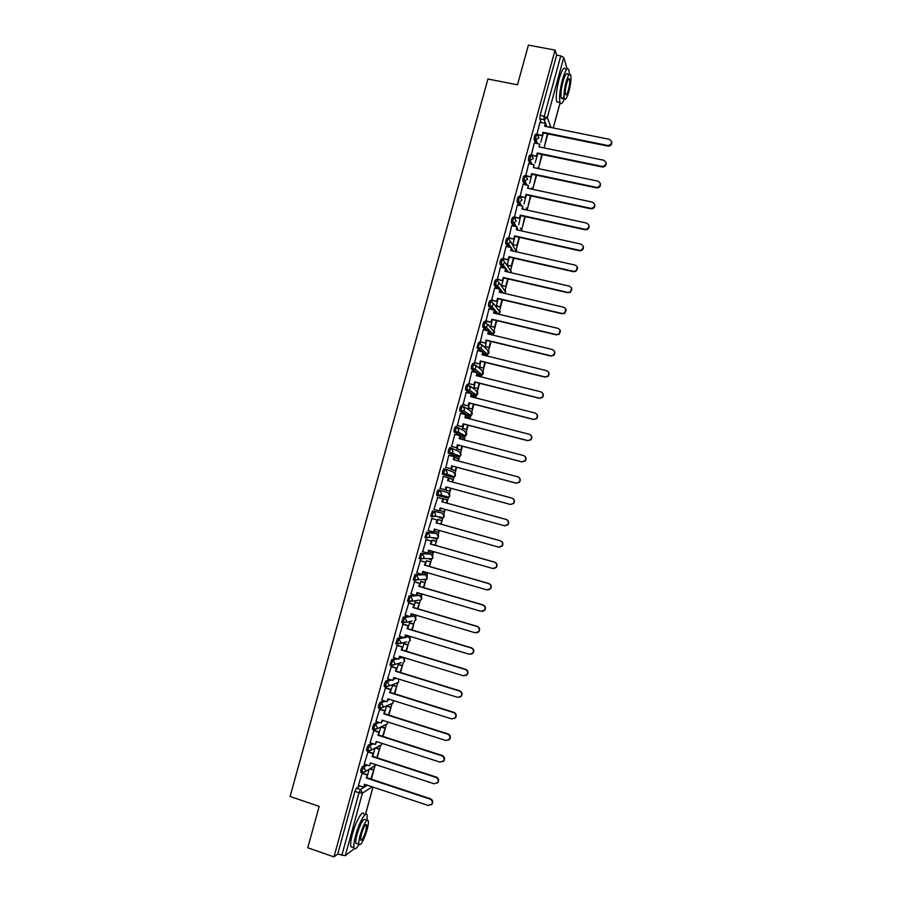 <?xml version="1.0" encoding="UTF-8"?>
<svg xmlns="http://www.w3.org/2000/svg" width="902" height="902" viewBox="0 0 902 902"><rect width="100%" height="100%" fill="white"/><g stroke="black" fill="none" stroke-linecap="round" stroke-linejoin="round"><path stroke-width="1.35" d="M365.93 764.648L362.345 766.666L360.8 769.868L360.901 772.135M371.928 743.316L368.219 745.221L366.697 748.367L366.798 750.678M377.949 722.028L374.082 723.799L372.571 726.899L372.695 729.244M383.993 700.775L379.945 702.41L378.457 705.454L378.581 707.833M390.081 679.556L385.808 681.033L384.32 684.032L384.466 686.456M396.226 658.381L391.648 659.689L389.912 664.966L391.423 665.552M402.461 637.263L397.489 638.368L395.764 643.633L397.286 644.231M408.832 616.201L403.318 617.081L401.604 622.335L403.138 622.932M415.416 595.23L409.147 595.805L407.445 601.059L408.989 601.657M424.143 574.371L414.965 574.563L413.274 579.806L414.83 580.403M429.758 553.794L420.783 553.354L419.103 558.575L420.67 559.184M435.362 533.229L426.59 532.157L424.921 537.378L426.499 537.987M440.909 518.346L443.412 517.714L434.933 516.169L432.351 516.823L432.475 513.993L433.839 511.389L442.341 513.08L432.385 510.994L430.728 516.203L432.329 516.812M436.534 495.063L440.683 495.051L448.982 497.239L446.524 497.836L438.147 495.66L440.683 495.051L441.529 493.676L439.624 490.248L438.18 489.854L436.816 492.391L436.692 495.266L438.147 495.66L438.271 492.796L439.624 490.248L447.956 492.571L449.805 495.908L448.982 497.239L449.794 494.386M445.419 469.119L443.964 468.736L442.623 471.227L442.476 474.148L443.931 474.531L444.077 471.622L445.419 469.119L447.313 472.547L446.411 473.967L443.931 474.531L452.127 477.338L454.54 476.786L455.409 475.41L453.559 472.084L445.847 469.277M451.147 448.012L449.737 447.64L448.407 450.087L448.26 453.041L449.715 453.435L449.873 450.47L451.192 448.023L453.097 451.428L452.139 452.894L449.715 453.435L457.731 456.874L460.088 456.356L461.012 454.935L459.163 451.631L451.992 448.384M456.897 426.939L455.51 426.578L454.202 428.969L454.033 431.968L455.487 432.351L455.657 429.352L456.964 426.95L458.87 430.344L457.844 431.866L455.487 432.351L463.324 436.421L465.612 435.959L466.605 434.482L464.755 431.19L458.092 427.559M462.636 405.877L461.272 405.528L459.975 407.873L459.794 410.929L461.249 411.301L461.429 408.256L462.726 405.9L464.631 409.282L463.549 410.85L461.249 411.301L468.916 416.002L471.137 415.574L472.197 414.052L470.348 410.771L464.124 406.802M468.375 384.85L467.033 384.511L465.748 386.811L465.556 389.901L467.01 390.273L467.202 387.183L468.488 384.883L470.393 388.243L469.232 389.878L467.01 390.273L474.497 395.606L476.639 395.223L477.778 393.644L475.929 390.386L470.1 386.079M474.102 363.856L472.783 363.517L471.509 365.772L471.205 368.726L472.761 369.268L472.975 366.133L474.238 363.889L476.155 367.238L474.892 368.918L472.761 369.268L477.462 373.078L476.73 375.784M479.83 342.873L478.522 342.557L476.955 347.755L478.511 348.285L478.725 345.105L479.988 342.907L481.893 346.244L480.54 347.992L478.511 348.285L482.232 351.724M485.547 321.924L484.261 321.608L483.021 323.762L482.705 326.817L484.25 327.336L484.475 324.111L485.716 321.958L487.632 325.284L486.178 327.088L484.25 327.336L487.52 330.73M491.252 300.997L489.989 300.693L488.76 302.801L488.444 305.902L489.978 306.398L490.226 303.14L491.455 301.042L493.371 304.346L491.793 306.206L489.978 306.398L492.909 309.792M496.957 280.094L495.717 279.8L494.499 281.852L494.183 285.021L495.705 285.494L495.965 282.191L497.171 280.139L499.099 283.431L497.397 285.359L495.705 285.494L498.344 288.888M502.662 259.212L501.433 258.93L500.227 260.937L499.911 264.151L501.433 264.613L501.692 261.276L502.888 259.269L504.816 262.55L502.966 264.523L501.433 264.613L503.835 268.018M508.345 238.365L507.149 238.094L505.954 240.045L505.627 243.315L507.138 243.765L507.42 240.372L508.604 238.421L510.532 241.68L508.525 243.709L507.138 243.765L509.348 247.193M514.039 217.529L512.843 217.269L511.671 219.175L511.344 222.501L512.843 222.929L513.137 219.502L514.309 217.596L516.237 220.843L514.072 222.918L512.843 222.929L514.884 226.391M519.71 196.726L518.549 196.478L517.387 198.339L517.049 201.721L518.549 202.127L518.842 198.654L520.003 196.794L521.931 200.03L519.586 202.149L518.549 202.127L520.431 205.622M525.381 175.946L524.231 175.71L523.081 177.514L522.743 180.964L524.231 181.336L524.547 177.829L525.697 176.014L527.625 179.239L524.231 181.336L525.99 184.887M531.053 155.2L529.914 154.964L528.786 156.722L528.437 160.218L529.925 160.579L530.252 157.027L531.379 155.268L533.308 158.481L529.925 160.579L532.248 164.322M536.713 134.466L535.596 134.24L534.469 135.954L534.119 139.517L535.596 139.855L535.935 136.258L537.051 134.533L538.99 137.735L535.596 139.855L537.13 143.497M371.342 779.204L374.871 766.294M377.194 757.815L380.565 745.48M383.034 736.449L386.248 724.701M388.875 715.106L391.93 703.943M394.704 693.796L397.602 683.209M400.522 672.509L403.273 662.496M404.367 658.46L404.558 657.761M406.34 651.244L409.057 641.322M410.027 637.782L410.387 636.485M412.158 630.013L414.717 620.632M415.675 617.126L416.194 615.232M417.953 608.794L420.377 599.965M421.324 596.493L422.001 594.012M423.76 587.608L426.015 579.343M426.962 575.882L427.807 572.804M429.544 566.456L431.652 558.744M432.599 555.294L433.603 551.629M435.328 545.315L437.278 538.167M438.225 534.728L439.387 530.477M441.101 524.209L442.905 517.624M443.84 514.185L445.16 509.359M446.873 503.124L448.508 497.115M449.455 493.665L450.932 488.264M452.635 482.04L454.112 476.639M455.059 473.178L456.694 467.225M458.408 460.967L459.704 456.198M460.663 452.703L462.444 446.208M464.158 439.928L465.77 434.031M466.255 432.261L468.183 425.214M469.908 418.911L471.385 413.533M471.847 411.842L473.922 404.243M475.658 397.917L476.978 393.058M477.429 391.434L479.65 383.294M481.386 376.946L482.581 372.616M482.998 371.06L485.377 362.378M487.125 356.008L488.162 352.186M488.568 350.709L491.094 341.486M492.842 335.093L493.744 331.789M494.127 330.38L496.799 320.616M499.685 310.074L502.504 299.768M505.233 289.79L508.198 278.943M510.78 269.529L513.892 258.152M516.316 249.302L519.575 237.384M521.841 229.085L525.257 216.627M527.366 208.892L530.917 195.903M532.89 188.732L536.589 175.214M538.393 168.584L542.237 154.535M544.053 147.928L547.897 133.879M549.701 127.261L550.231 125.333M354.396 848.602L345.263 855.716L337.743 854.047L354.903 791.392L356.459 788.145L359.943 786.003M307.785 847.79L333.988 856.9L555.08 50.117L528.403 45.1L517.489 84.799L487.926 79.004L290.094 796.5L319.173 806.354L307.785 847.79M337.743 854.047L333.988 856.9M541.256 122.548L539.813 118.85L543.94 119.673L544.289 116.042L560.762 55.89L563.761 57.514L567.144 68.89M560.762 55.89L556.624 55.112L555.08 50.117M540.016 122.3L536.837 134.387M534.367 142.922L531.233 155.121M528.719 163.578L525.753 175.935M523.059 184.256L520.093 196.591M517.387 204.968L514.433 217.281M520.725 215.634L518.684 224.79M511.716 225.692L508.762 237.993M506.033 246.449L503.079 258.727M500.351 267.217L497.397 279.485M494.668 288.02L491.703 300.276M497.994 298.709L496.45 306.015M488.974 308.856L485.998 321.089M492.289 319.533L490.88 326.377M483.269 329.704L480.292 341.914M486.584 340.381L485.299 346.763M477.575 350.585L474.587 362.773M480.867 361.262L479.717 367.17M471.87 371.489L468.86 383.654M475.14 382.166L474.125 387.612M471.554 396.203L471.148 396.767M466.165 392.415L463.132 404.57M469.412 403.093L468.521 408.065M465.984 416.713L465.409 417.75M460.482 413.375L457.404 425.496M463.684 424.041L462.918 428.551M460.448 437.256L459.659 438.744M454.811 434.369L451.665 446.456M457.945 445.013L457.303 449.049M453.898 459.772L454.484 457.63L458.881 458.938L458.329 460.956M445.915 467.439L448.779 455.217L454.529 456.886L453.751 459.727M452.195 466.018L451.688 469.581M449.286 478.342L448.136 480.822M443.457 476.436L440.165 488.444M446.434 487.046L446.062 490.136M443.637 498.975L442.375 501.884M437.684 497.476L433.918 509.45L439.33 510.87L440.131 507.961L504.342 525.719L507.634 524.693C508.987 522.348 508.457 520.589 506.045 519.428L441.833 501.749L443.017 498.941L437.233 497.352L442.623 498.84M440.672 508.108L439.973 510.656M438 519.563L436.613 522.946M431.923 518.515L428.146 530.534L433.558 531.977L434.347 529.068L498.535 547.086L501.862 546.026C503.169 543.68 502.628 541.933 500.249 540.783L436.061 522.844L437.245 520.003L431.472 518.391M434.888 529.215L434.336 531.255M432.362 540.163L430.829 544.041M426.15 539.588L422.677 551.663M429.104 550.355L429.036 552.001M426.714 560.807L425.056 565.159M420.377 560.672L416.814 572.77M423.32 571.507L423.297 572.657M421.065 581.463L419.261 586.3M414.593 581.79L410.974 593.922M417.513 592.693L417.581 593.347M415.394 602.141L413.477 607.474M408.809 602.931L405.133 615.096M409.733 622.854L407.67 628.66M403.002 624.105L399.304 636.305M404.062 643.577L401.864 649.88M397.207 645.291L393.475 657.535M398.38 664.334L396.046 671.122M391.389 666.51L387.635 678.8M392.686 685.114L390.228 692.398M385.571 687.752L381.794 700.087M379.742 709.017L375.954 721.397M373.913 730.316L370.102 742.729M368.072 751.637L364.239 764.095M362.232 772.98L358.376 785.484M393.937 678.225L394.941 677.887M399.631 657.411L403.036 657.366M405.325 636.62L408.674 636.688M411.008 615.852L414.311 616.032M416.69 595.106L419.937 595.388M452.127 477.338L442.476 474.148M456.356 456.502L448.26 453.041M461.971 436.072L454.033 431.968M467.574 415.664L459.794 410.929M473.178 395.268L471.667 394.253M470.731 393.576L465.556 389.901M478.77 374.905L477.282 373.755M475.647 372.436L471.306 368.907M484.363 354.565L482.886 353.302M480.8 351.374L477.057 347.924M489.944 334.247L488.478 332.861M486.088 330.38L482.795 326.975M494.815 313.298L494.07 312.442M491.466 309.442L488.523 306.06M496.901 288.55L494.251 285.156M502.391 267.691L499.967 264.286M507.905 246.866L505.684 243.427M513.43 226.075L511.389 222.602M518.988 205.306L517.083 201.811M524.547 184.583L522.777 181.031M530.105 163.871L528.459 160.274M535.687 143.192L534.142 139.551M543.365 132.966L540.828 142.212M433.873 538.494L434.46 537.874M439.5 517.951L440.187 517.128M445.114 497.442L445.892 496.427M450.887 476.921L451.586 475.76M456.592 456.378L457.258 455.127M462.252 435.869L462.918 434.527M467.912 415.394L468.555 413.973M473.539 394.929L474.181 393.441M479.165 374.499L479.796 372.966M484.78 354.091L485.389 352.513M490.384 333.706L490.97 332.116M495.976 313.344L496.54 311.754M501.692 292.722L502.098 291.447M507.443 271.897L507.646 271.186M556.624 55.112L540.151 115.208L539.802 118.827L544.165 119.718L545.349 123.371M537.716 153.599L535.213 162.743M532.056 174.255L529.587 183.298M526.396 194.933L523.949 203.863M515.053 236.369L512.798 244.611L516.869 245.513L519.124 237.282M509.371 257.126L507.228 264.94M503.688 277.906L501.659 285.291M386.484 706.074L384.399 713.685M380.745 727.012L378.558 735.006M374.95 748.198L372.718 756.35M369.143 769.406L366.866 777.727M611.736 141.817C612.142 144.343 611.015 145.786 608.376 146.147L608.23 145.549C612.368 143.914 612.751 141.839 609.369 139.325L544.628 126.224L545.406 123.382L545.022 126.303M536.746 134.048L542.429 135.774L542.959 132.312L607.689 145.481M542.181 135.165L542.959 132.312M539.971 122.289L545.406 123.382M547.446 133.789L544.831 144.771L547.818 133.868M543.207 132.932L607.847 146.09M542.429 135.774L536.949 134.657M606.043 162.642C606.516 165.021 605.513 166.487 603.032 167.028L602.006 166.396L602.874 166.453C606.73 164.626 607.001 162.552 603.686 160.229L538.979 146.879L539.757 144.038L539.362 146.958M531.086 154.693L536.78 156.407L537.31 152.979L602.006 166.396M536.521 155.832L537.31 152.979M534.322 142.922L539.757 144.038M541.798 154.445L539.306 164.965L542.17 154.524M537.558 153.565L602.164 166.971M536.78 156.407L531.301 155.268M600.337 183.489C600.867 185.733 599.977 187.21 597.665 187.909L596.312 187.334L597.496 187.357C601.07 185.384 601.239 183.309 597.992 181.155L533.308 167.558L534.097 164.705L533.702 167.648M525.426 175.36L531.12 177.063L531.639 173.658L596.312 187.334M530.861 176.51L531.639 173.658M528.662 163.566L534.097 164.705M536.138 175.112L533.781 185.181L536.51 175.191M531.898 174.221L596.481 187.875M531.12 177.063L525.64 175.901M594.61 204.348C595.207 206.479 594.418 207.956 592.253 208.779L590.618 208.294L592.084 208.272C595.399 206.163 595.467 204.111 592.298 202.104L527.647 188.259L528.425 185.406L528.031 188.349M519.766 196.061L525.46 197.752L525.979 194.37L590.618 208.294M525.189 197.234L525.979 194.37M522.991 184.245L528.425 185.406M530.477 195.813L528.245 205.419L530.85 195.892M526.238 194.9L590.799 208.802M525.46 197.752L519.98 196.568M588.882 225.229C589.536 227.259 588.848 228.736 586.819 229.672L584.913 229.277L586.638 229.187C589.705 226.988 589.694 224.959 586.593 223.087L521.976 208.993L522.754 206.13L522.359 209.072M514.084 216.773L519.789 218.464L520.296 215.104L584.913 229.277M519.518 217.968L520.296 215.104M517.331 204.946L522.754 206.13M524.806 216.536L522.698 225.68L525.178 216.615M520.578 215.601L585.105 229.762M519.789 218.464L514.309 217.258M583.132 246.122C583.842 248.073 583.256 249.55 581.35 250.576L579.4 250.745L581.159 250.125C584 247.858 583.91 245.851 580.888 244.092L516.294 229.739L517.072 226.876L516.677 229.83M508.401 237.519L514.117 239.188L514.614 235.862L579.208 250.282M513.836 238.726L514.614 235.862M511.648 225.68L517.072 226.876M516.869 245.513L519.507 237.361M514.895 236.335L579.4 250.745M514.117 239.188L508.627 237.959M569.342 74.438L568.88 69.702C567.381 66.962 565.227 70.288 562.431 79.68C559.804 90.166 559.003 97.799 560.018 102.58C560.954 104.812 562.42 103.583 564.404 98.882M565.588 69.082C564.054 66.32 561.901 69.646 559.093 79.038C556.478 89.512 555.688 97.145 556.726 101.926L558.902 102.354M563.987 96.379C562.758 98.927 561.845 99.468 561.269 98.014C560.548 94.563 561.123 89.072 563.006 81.53C565.024 74.765 566.569 72.374 567.651 74.347L569.151 74.641M566.061 82.127C564.178 89.67 563.592 95.161 564.302 98.611C565.385 100.573 566.918 98.183 568.925 91.418C570.808 83.931 571.394 78.429 570.684 74.934C569.613 72.961 568.08 75.351 566.061 82.127M568.418 89.794C569.636 84.957 570.019 81.417 569.557 79.173C568.869 77.899 567.877 79.444 566.58 83.807C565.362 88.655 564.99 92.196 565.441 94.428C566.14 95.702 567.132 94.158 568.418 89.794M367.091 820.155L367.125 815.216C366.156 810.12 359.165 822.173 355.738 835.139C354.114 841.228 353.55 845.456 354.046 847.812C354.79 849.977 356.437 848.861 358.973 844.475M363.912 814.123C362.92 809.026 355.884 821.057 352.457 834.012C350.833 840.1 350.28 844.328 350.788 846.696L352.772 847.373M357.327 843.708L355.918 843.223C355.557 841.521 355.963 838.477 357.124 834.102C360.744 822.827 363.472 818.046 365.333 819.749L366.911 820.29M360.135 835.128C358.962 839.514 358.556 842.558 358.906 844.261C360.789 845.884 363.517 841.092 367.08 829.885C368.242 825.51 368.647 822.466 368.298 820.752C366.46 819.061 363.743 823.853 360.135 835.128M365.862 830.798L366.652 824.924C365.468 823.83 363.709 826.92 361.386 834.181L360.597 840.066C361.803 841.115 363.562 838.037 365.862 830.798M577.37 267.037L575.837 271.502L573.48 271.322L575.645 271.074C578.272 268.762 578.114 266.778 575.172 265.12L510.6 250.519L511.389 247.655L510.994 250.609M502.718 258.276L508.435 259.945L508.931 256.653L573.48 271.322M508.142 259.517L508.931 256.653M505.966 246.426L511.389 247.655M507.24 264.917L511.592 266.27L513.824 258.13M511.592 266.27L507.51 265.335M511.31 265.853L513.441 258.051M509.213 257.093L573.683 271.75M508.435 259.945L502.944 258.694M571.597 287.952L570.301 292.44L567.764 292.383L570.098 292.045C572.544 289.711 572.33 287.749 569.455 286.171L504.906 271.322L505.695 268.446L505.3 271.412M497.025 279.068L502.741 280.736L503.226 277.455L567.764 292.383M502.448 280.33L503.226 277.455M500.272 267.206L505.695 268.446M501.67 285.269L506.033 286.611L508.13 278.932M506.033 286.611L501.94 285.652M505.74 286.216L507.758 278.842M503.53 277.861L567.967 292.778M502.741 280.736L497.25 279.462M565.791 308.89L564.731 313.422L562.025 313.468L564.517 313.05C566.806 310.694 566.535 308.755 563.716 307.244L499.212 292.147L499.99 289.271L499.595 292.237M491.319 299.881L497.047 301.539L497.532 298.291L562.025 313.468M496.743 301.155L497.532 298.291M494.578 288.009L499.99 289.271M496.089 305.631L500.463 306.962L502.437 299.746M500.463 306.962L496.359 305.992M500.159 306.601L502.064 299.667M497.836 298.663L562.25 313.828M497.047 301.539L491.545 300.242M559.973 329.839L559.139 334.416L556.286 334.574L558.913 334.078C561.055 331.71 560.74 329.794 557.988 328.351L493.507 312.994L494.285 310.119L493.89 313.084M485.614 320.717L491.353 322.364L491.815 319.139L556.286 334.574M491.026 322.025L491.815 319.139M488.873 308.834L494.285 310.119M490.508 326.028L494.882 327.336L496.731 320.593M494.882 327.336L490.778 326.355M494.578 327.009L496.359 320.503M492.131 319.5L556.523 334.913M491.353 322.364L485.84 321.044M554.121 350.799C555.249 352.479 555.046 354.035 553.524 355.444L550.784 356.019L553.287 355.14C555.294 352.761 554.944 350.878 552.238 349.48L487.79 333.864L488.58 330.989L488.174 333.954M479.898 341.587L485.637 343.222L486.099 340.02L550.547 355.715M485.31 342.907L486.099 340.02M483.156 329.681L488.58 330.989M484.926 346.447L489.301 347.744L491.015 341.463M489.301 347.744L485.186 346.74M488.985 347.439L490.643 341.373M486.426 340.347L550.784 356.019M485.637 343.222L480.112 341.869M548.236 371.782C549.487 373.428 549.363 374.995 547.875 376.506L544.797 376.878L547.638 376.235C549.532 373.845 549.149 371.985 546.488 370.632L482.063 354.768L482.852 351.881L482.457 354.858M474.181 362.469L479.92 364.104L480.383 360.935L544.797 376.878M479.593 363.81L480.383 360.935M477.44 350.551L482.852 351.881M479.323 366.877L483.709 368.174L485.299 362.356M483.709 368.174L479.582 367.137M483.393 367.892L484.926 362.266M480.71 361.228L545.045 377.149M479.92 364.104L474.384 362.728M542.327 392.776C543.714 394.377 543.68 395.989 542.215 397.59L539.295 398.312L541.967 397.354C543.759 394.963 543.342 393.125 540.738 391.818L476.335 375.683L477.124 372.797L471.723 371.455M468.454 383.384L474.204 385.007L474.644 381.862L539.035 398.064M473.854 384.748L474.644 381.862M473.73 387.341L478.116 388.615L479.582 383.282M478.116 388.615L473.956 387.567M477.789 388.367L479.21 383.181M476.921 375.672L480.98 376.686M474.993 382.121L539.295 398.312M474.204 385.007L468.634 383.598M536.374 413.792C537.93 415.348 537.987 416.995 536.543 418.72L533.533 419.486L536.284 418.505C537.975 416.126 537.536 414.3 534.976 413.015L470.607 396.632L471.396 393.746L470.991 396.733M462.715 404.322L468.476 405.934L468.916 402.811L533.274 419.272M468.127 405.708L468.916 402.811M465.984 392.37L471.396 393.746M468.115 407.828L472.513 409.091L473.854 404.22M475.579 397.895L475.377 397.173L475.207 397.805M472.513 409.091L468.318 408.02M472.174 408.877L473.482 404.13M471.318 396.136L475.377 397.173M469.265 403.047L533.533 419.486M468.476 405.934L462.873 404.502M530.376 434.843C532.124 436.342 532.281 438.011 530.85 439.86L527.771 440.695L530.579 439.68C532.191 437.312 531.729 435.497 529.203 434.245L464.868 417.603L465.657 414.717L465.252 417.705M456.976 425.282L462.737 426.894L463.166 423.793L527.501 440.514M462.376 426.691L463.166 423.793M460.257 413.319L465.657 414.717M462.5 428.337L466.909 429.589L468.115 425.192M469.841 418.889L469.773 417.682L469.468 418.799M466.909 429.589L462.658 428.484M466.56 429.397L467.743 425.09M465.714 416.634L469.773 417.682M463.527 423.996L527.771 440.695M462.737 426.894L457.077 425.417M524.355 455.916C526.294 457.337 526.565 459.05 525.133 461.046L521.717 461.779L524.863 460.888C526.396 458.52 525.922 456.728 523.419 455.499L459.118 438.609L459.907 435.711L459.501 438.71M451.225 446.264L456.998 447.866L457.415 444.799L521.717 461.779M456.626 447.696L457.415 444.799M454.507 434.29L459.907 435.711M456.886 448.869L461.294 450.109L462.365 446.186M464.09 439.905L464.147 438.225L463.718 439.815M461.294 450.109L456.919 448.948M460.945 449.951L461.993 446.084M460.088 437.154L464.147 438.225M457.788 444.979L521.999 461.925M456.998 447.866L451.214 446.332M518.278 477.034C520.454 478.364 520.826 480.101 519.417 482.254L516.215 483.19L519.135 482.13C520.601 479.774 520.104 477.992 517.635 476.786L453.356 459.625L454.157 456.728M451.248 468.871L445.464 467.315L451.248 468.871L451.665 465.827L515.933 483.066M450.865 468.736L451.665 465.827M451.259 469.435L455.668 470.652L456.615 467.202M455.668 470.652L451.248 469.468M455.307 470.517L456.243 467.101M457.957 460.854L458.52 458.78M452.037 465.973L516.215 483.19M512.189 498.208C514.58 499.404 515.076 501.162 513.678 503.485L510.431 504.466L513.385 503.395C514.794 501.05 514.287 499.28 511.851 498.096L447.595 480.676L448.395 477.767L447.99 480.777M445.487 489.899L439.702 488.32L445.487 489.899L445.904 486.888L510.137 504.376M445.103 489.786L445.904 486.888M442.995 476.312L448.395 477.767M450.042 491.229L445.622 490.023L450.042 491.229L450.865 488.241M452.567 482.018L452.894 479.368L452.195 481.916M449.681 491.116L450.493 488.14M448.835 478.263L452.894 479.368M446.287 487.001L510.431 504.466M506.045 519.428L506.349 519.496C508.751 520.657 509.28 522.416 507.927 524.761L504.725 525.798M439.33 510.87L440.514 508.074M447.629 500.069L443.209 498.851L447.629 500.069L446.794 503.102M439.984 510.622L444.415 511.817L445.092 509.337M444.032 511.738L444.72 509.235M446.422 503L447.257 499.967M506.349 519.496L442.217 501.839L443.017 498.941M500.249 540.783L500.554 540.817C502.933 541.978 503.474 543.714 502.166 546.048L499.246 547.198M433.558 531.977L434.741 529.181M431.46 518.436L436.85 519.935M441.033 524.186L441.991 520.668L437.571 519.439M434.336 531.244L438.767 532.428L439.308 530.455M440.661 524.085L441.991 520.668M438.383 532.383L438.936 530.353M437.56 519.473L441.608 520.601M500.554 540.817L436.455 522.901L437.245 520.003M422.384 551.573L427.773 553.106L428.563 550.197L492.717 568.474L496.077 567.381C497.34 565.047 496.788 563.31 494.431 562.16L494.747 562.172C497.103 563.31 497.656 565.047 496.404 567.381L493.766 568.587M427.773 553.106L428.957 550.31M494.431 562.16L430.277 543.962L431.472 541.087L425.721 539.464M425.676 539.531L431.066 541.053M435.249 545.293L436.342 541.29L432.002 540.061M428.687 551.9L433.129 553.073L433.524 551.607M434.877 545.191L436.342 541.29M432.734 553.05L433.152 551.505M431.911 540.118L435.959 541.256M494.747 562.172L430.682 543.996L431.472 541.087M416.589 572.714L421.978 574.27L422.779 571.349L486.9 589.885L490.293 588.758C491.511 586.435 490.947 584.71 488.613 583.571L488.94 583.549C491.274 584.688 491.827 586.413 490.62 588.724L488.253 589.976M421.978 574.27L423.162 571.462M488.613 583.571L424.481 565.114L425.699 562.205L420.061 560.582M419.892 560.649L425.282 562.194M429.465 566.433L430.694 561.946L426.466 560.728M423.027 572.578L427.063 573.751L427.728 572.781M429.104 566.321L430.694 561.946M427.063 573.751L427.356 572.68M426.251 560.773L430.299 561.935M488.94 583.549L424.898 565.114L425.699 562.205M410.793 593.877L416.183 595.455L416.983 592.535L481.07 611.331L484.498 610.169C485.671 607.858 485.107 606.133 482.784 605.005L483.122 604.949C485.434 606.076 485.998 607.801 484.825 610.113L482.705 611.364M416.183 595.455L417.367 592.648M482.784 605.005L418.686 586.289L419.915 583.346L414.334 581.722M414.108 581.79L419.486 583.368M423.681 587.597L425.045 582.624L420.862 581.407M417.355 593.279L421.933 593.99M423.309 587.484L425.045 582.624M421.403 594.463L421.561 593.877M420.591 581.463L424.639 582.636M483.122 604.949L419.114 586.255L419.915 583.346M404.998 615.063L410.376 616.664L411.177 613.732L475.23 632.798L478.68 631.614C479.83 629.303 479.255 627.589 476.955 626.462L477.305 626.383C479.593 627.499 480.168 629.213 479.03 631.524L477.124 632.764M410.376 616.664L411.56 613.856M476.955 626.462L412.89 607.486L414.119 604.509L408.583 602.874M408.302 602.964L413.691 604.554M417.885 608.782L419.374 603.314L415.247 602.096M417.513 608.67L419.374 603.314M411.684 614.003L415.754 615.096M414.92 602.175L418.968 603.37M477.305 626.383L413.319 607.429L414.119 604.509M399.18 636.271L404.558 637.894L405.359 634.963L469.39 654.288L472.862 653.082C473.978 650.782 473.392 649.068 471.115 647.952L471.464 647.839C473.742 648.955 474.328 650.658 473.212 652.958L471.52 654.176M404.558 637.894L405.742 635.087M471.115 647.952L407.073 628.705L408.313 625.695L402.811 624.049M402.495 624.161L407.873 625.774M412.079 629.991L413.702 624.037L409.598 622.808M411.707 629.878L413.702 624.037M409.249 622.91L413.285 624.116M471.464 647.839L407.512 628.615L408.313 625.695M393.362 657.502L398.74 659.159L399.541 656.228L463.538 675.812L467.044 674.583C468.115 672.283 467.529 670.581 465.263 669.464L465.635 669.318C467.89 670.434 468.476 672.125 467.394 674.425L465.872 675.609M398.74 659.159L399.924 656.34M465.263 669.464L401.255 649.947L402.506 646.903L397.027 645.246M396.688 645.392L402.067 647.027M406.272 651.221L408.031 644.783L403.938 643.543M405.9 651.109L408.031 644.783M403.566 643.667L407.603 644.896M465.635 669.318L401.706 649.835L402.506 646.903M387.544 678.766L392.911 680.435L393.712 677.503L457.686 697.359L461.204 696.107C462.252 693.807 461.655 692.116 459.411 691L459.783 690.819C462.027 691.935 462.625 693.627 461.576 695.916L460.189 697.066M392.911 680.435L394.106 677.627M459.411 691L395.437 671.223L396.7 668.145L391.231 666.465M390.87 666.634L396.237 668.292M400.454 672.486L402.348 665.552L398.278 664.3M400.082 672.373L402.348 665.552M397.872 664.458L401.909 665.699M459.783 690.819L395.899 671.077L396.7 668.145M381.715 700.053L387.082 701.745L387.883 698.813L451.823 718.928L455.352 717.654C456.378 715.365 455.781 713.674 453.548 712.569L453.932 712.354C456.153 713.459 456.762 715.151 455.735 717.44L454.484 718.544M387.082 701.745L388.266 698.926M453.548 712.569L389.608 692.522L390.87 689.41L385.425 687.707M385.041 687.91L390.408 689.59M394.625 693.773L396.654 686.354L392.595 685.092M394.264 693.661L396.654 686.354M392.178 685.261L396.215 686.523M453.932 712.354L390.07 692.341L390.87 689.41M375.875 721.363L381.242 723.088L382.042 720.146L445.949 740.531L449.5 739.234C450.504 736.957 449.895 735.265 447.685 734.16L448.068 733.912C450.29 735.017 450.887 736.708 449.895 738.986L448.756 740.057M381.242 723.088L382.425 720.258M447.685 734.16L383.767 713.854L385.053 710.697L379.607 708.972M379.201 709.209L384.568 710.911M388.796 715.083L390.961 707.168L386.913 705.894M388.424 714.97L390.961 707.168M386.473 706.097L390.51 707.371M448.068 733.912L384.241 713.64L385.053 710.697M370.034 742.707L375.39 744.443L376.202 741.5L440.075 762.156L443.637 760.837C444.618 758.571 444.01 756.879 441.811 755.775L442.205 755.504C444.404 756.598 445.013 758.289 444.032 760.566L442.995 761.592M375.39 744.443L376.585 741.624M441.811 755.775L377.927 735.198L379.212 732.018L373.778 730.27M373.36 730.53L378.727 732.255M382.955 736.427L385.255 728.015L381.309 726.753M382.595 736.303L385.255 728.015M380.836 726.967L384.793 728.241M442.205 755.504L378.412 734.961L379.212 732.018M364.183 764.073L369.538 765.832L370.35 762.878L434.189 783.804L437.774 782.474C438.733 780.207 438.113 778.516 435.925 777.411L436.331 777.107C438.519 778.212 439.127 779.892 438.18 782.169L437.222 783.15M369.538 765.832L370.733 763.002M435.925 777.411L372.075 756.575L373.372 753.362L367.948 751.591M367.52 751.873L372.876 753.621M377.115 757.781L379.55 748.885L375.897 747.69M376.743 757.669L379.55 748.885M375.412 747.95L379.077 749.134M436.331 777.107L372.56 756.304L373.372 753.362M358.32 785.462L363.675 787.243L364.487 784.289L428.303 805.475L431.889 804.144C432.836 801.878 432.216 800.187 430.04 799.082L430.446 798.744C432.622 799.848 433.242 801.528 432.306 803.795L431.415 804.753M363.675 787.243L364.87 784.413M430.04 799.082L366.212 777.975L367.52 774.728L362.108 772.935M361.657 773.251L367.024 775.021M371.263 779.17L373.834 769.778L370.429 768.651M370.891 779.057L373.834 769.778M369.944 768.932L373.36 770.06M430.446 798.744L366.719 777.671L367.52 774.728M362.345 772.608L362.254 770.342L363.788 767.14L367.362 765.11M362.345 766.666L363.788 767.14L365.66 770.759L365.197 771.706L362.277 772.653M368.242 751.14L368.14 748.84L369.662 745.695L373.36 743.789M368.219 745.221L369.662 745.695L371.534 749.291L371.06 750.261L368.151 751.186M374.138 729.707L374.026 727.362L375.536 724.261L379.37 722.491M374.082 723.799L375.536 724.261L377.408 727.846L376.912 728.85L374.026 729.752M380.024 708.284L379.9 705.916L381.388 702.861L385.425 701.226M379.945 702.41L381.388 702.861L383.271 706.435L382.752 707.461L379.889 708.352M385.921 686.907L385.763 684.483L387.251 681.484L391.513 680.007M385.808 681.033L387.251 681.484L389.123 685.046L388.593 686.095L385.752 686.963M391.806 665.541L391.626 663.083L393.092 660.14L397.658 658.821M391.648 659.689L393.092 660.14L394.975 663.68L394.411 664.763L391.592 665.608M406.825 641.863L397.207 644.073L398.932 638.808L403.882 637.691M397.489 638.368L398.932 638.808L400.815 642.337L400.229 643.453L395.764 643.633M412.113 621.095L403.059 622.763L404.772 617.509L410.252 616.63M403.318 617.081L404.772 617.509L406.655 621.027L406.035 622.166L401.604 622.335M418.878 600.134L409.102 601.69L409.17 599.029L410.602 596.233L419.836 595.365L421.662 598.759L421.042 599.898C422.316 598.127 421.978 596.684 420.028 595.546M409.147 595.805L410.602 596.233L412.485 599.74L411.842 600.912L407.445 601.059M424.594 579.4L424.03 580.031L426.646 579.309L417.626 579.693L414.931 580.437L415.01 577.731L416.42 574.991L425.552 574.777M414.965 574.563L416.42 574.991L418.302 578.475L417.626 579.693L413.274 579.806M430.299 558.699L429.656 559.454L432.25 558.755L423.41 558.485L420.738 559.206L420.839 556.455L422.226 553.76L431.167 554.189M420.783 553.354L422.226 553.76L424.12 557.244L423.41 558.485L419.103 558.575M435.283 538.889L437.831 538.223L429.172 537.321L426.545 537.998L426.657 535.213L428.033 532.563L436.771 533.634M426.59 532.157L428.033 532.563L429.927 536.025L429.172 537.321L424.921 537.378M432.385 510.994L433.839 511.389L435.734 514.839L434.933 516.169L430.728 516.203M356.459 788.145L360.529 789.498L367.328 785.236M372.21 786.848L362.401 793.129L345.263 855.716M365.479 814.348L372.932 787.096M546.589 126.63L545.62 124.093M563.761 57.514L547.322 117.553L551.043 127.532M553.197 127.96L560.086 102.76M376.427 742.199L377.171 741.816M382.177 721.194L383.474 720.597M387.916 700.211L389.844 699.433M393.655 679.251L396.35 678.315M399.383 658.325L402.878 657.321L404.705 660.749L404.164 661.797L404.322 658.404M405.111 637.421L408.538 636.643L410.365 640.059L409.801 641.142L410.06 637.838M410.827 616.528L414.187 615.987L416.025 619.403L415.427 620.508L415.777 617.295M424.064 574.348L425.473 574.754L427.311 578.137L426.646 579.309L427.176 576.265M429.69 553.772L431.1 554.178L432.937 557.549L432.25 558.755L432.847 555.767M435.316 533.217L436.726 533.623L438.564 536.972L437.831 538.223L438.507 535.292M456.322 456.491L457.731 456.874M461.914 436.061L463.38 436.444M467.495 415.642L468.995 416.025M473.076 395.245L474.599 395.628M478.658 374.882L480.067 375.232L477.462 373.101M476.019 365.389L481.499 370.012L483.359 373.27L482.142 374.894L483.416 372.109M484.227 354.531L485.637 354.881L483.089 352.524M481.882 344.722L487.069 349.672L488.929 352.907L487.61 354.599L488.997 351.791M489.786 334.214L491.195 334.552L488.715 331.97M487.7 324.077L494.488 332.567L493.078 334.315L494.555 331.508M496.235 313.637L494.341 311.449M493.462 303.433L500.046 312.261L498.513 314.065L500.125 311.235M501.253 292.62L499.945 290.94M499.189 282.8L505.594 291.977L504.646 293.421M506.405 271.66L505.56 270.465M504.894 262.166L511.141 271.705L510.679 272.641M511.637 250.745L511.152 250.012M510.566 241.533L516.53 251.861M531.56 164.175L529.925 160.579L528.437 160.218M491.364 334.586L493.078 334.315L486.178 327.088L482.705 326.817M485.783 354.914L487.61 354.599L480.54 347.992L476.955 347.755M480.191 375.266L482.142 374.894L474.892 368.918L471.205 368.726M538.438 168.64L537.457 167.806M533.24 189.465L531.797 187.875M526.159 208.08L527.828 210.267L526.114 207.967M522.247 231.07L520.398 228.105M498.332 314.144L491.793 306.206L488.444 305.902M444.156 514.828L443.412 517.714L444.19 516.429L442.341 513.08M401.435 662.632L391.355 665.417L389.912 664.966M396.023 683.389L398.515 682.487L398.594 679.014M390.577 704.158L392.866 703.199L393.317 700.516M385.109 724.937L387.206 723.934L387.781 721.972M379.618 745.717L381.546 744.691L382.076 743.395M374.104 766.508L376.224 764.806M540.151 115.208L547.322 117.553L544.165 119.718L546.826 126.675M354.903 791.392L358.985 792.757L360.529 789.498L362.401 793.129L358.985 792.757L341.813 855.457M534.119 139.517L536.047 139.9L537.592 143.587M522.743 180.964L525.088 181.381L526.915 185.079M517.049 201.721L519.586 202.149L521.582 205.881M511.344 222.501L514.072 222.918L516.282 226.706M505.627 243.315L508.525 243.709L510.994 247.565M499.911 264.151L502.966 264.523L508.277 272.088M494.183 285.021L497.397 285.359L503.395 293.116M465.443 389.709L469.232 389.878L476.639 395.223L477.834 392.438M459.67 410.726L463.549 410.85L471.137 415.574L472.242 412.789M453.898 431.776L457.844 431.866L465.612 435.959L466.638 433.163M448.114 452.838L452.139 452.894L460.088 456.356L461.035 453.548M442.33 473.933L446.411 473.967L454.54 476.786L455.42 473.956M384.049 686.321L388.593 686.095L398.515 682.487L398.605 679.014M378.186 707.709L382.752 707.461L392.866 703.199L393.396 700.538M372.312 729.12L376.912 728.85L387.206 723.934L387.871 721.995M366.426 750.554L371.06 750.261L381.546 744.691L382.144 743.417M360.541 772.011L361.984 772.495L365.197 771.706L376.269 764.828M538.314 168.618L537.502 167.907M533.195 189.454L531.842 187.977M528.572 188.462L528.211 187.717M523.419 209.309L522.675 207.911M522.303 231.081L520.454 228.206M518.312 230.19L517.139 228.172M516.609 251.872L516.767 250.542M513.261 251.117L511.569 248.478M510.769 272.663L511.22 270.758M504.714 293.432L505.672 290.985M365.547 814.303L372.988 787.108M553.253 127.971L560.119 102.862M608.376 146.147L608.23 145.549M603.032 167.028L602.874 166.453M560.018 102.58L556.726 101.926M561.269 98.014L564.302 98.611M568.576 78.981L569.557 79.173M354.046 847.812L350.788 846.696M355.918 843.223L358.906 844.261M365.75 824.62L366.652 824.924"/></g></svg>
